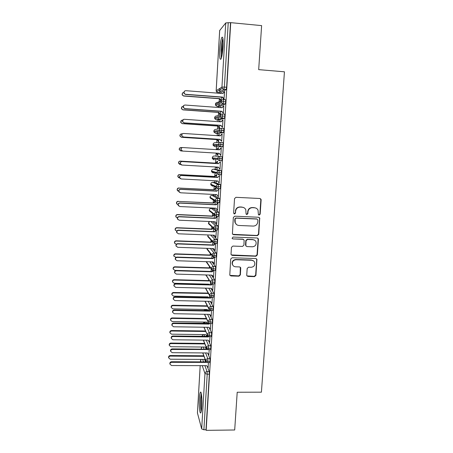 <?xml version="1.0" encoding="UTF-8"?>
<svg xmlns="http://www.w3.org/2000/svg" width="453" height="453" viewBox="0 0 453 453"><rect width="100%" height="100%" fill="white"/><g stroke="black" fill="none" stroke-linecap="round" stroke-linejoin="round"><path stroke-width="0.68" d="M259.161 215.096L260.152 214.201L261.132 199.915L260.996 199.212L259.909 198.499L235.962 197.315L234.535 198.607L233.623 213.001L234.501 213.986L235.492 213.086L235.611 211.228C236.036 208.618 237.553 207.242 240.158 207.1L242.157 207.197C243.844 207.344 245.056 208.182 245.792 209.722L246.075 213.992L246.874 214.541L247.865 213.646L247.984 211.794C248.414 209.19 249.926 207.819 252.514 207.684L254.501 207.774C256.115 207.91 257.293 208.697 258.034 210.147L258.391 214.575L259.161 215.096M258.657 214.909L259.858 214.054L260.837 199.796L260.152 198.533M233.946 213.771L235.249 212.938L235.611 211.228M246.347 214.343L247.593 213.499L247.717 211.653L247.984 211.794M199.388 398.453C199.586 395.288 199.903 393.261 200.339 392.377C201.336 390.163 202.287 399.127 201.8 406.641C201.596 409.806 201.285 411.822 200.849 412.683C199.818 414.835 198.912 405.729 199.388 398.453M219.733 49.96C220.141 43.975 220.821 39.824 221.777 37.514C222.921 36.07 223.346 39.088 223.046 46.563C222.621 52.61 221.942 56.75 221.007 58.969C219.852 60.34 219.428 57.338 219.733 49.96M246.738 275.101L246.806 275.617L247.955 276.443L254.541 276.63L255.934 275.362L256.913 259.331L255.786 258.544L232.117 257.757L230.707 259.037L229.779 275.067L230.956 275.962L238.986 276.188L240.384 274.914L240.753 267.78L239.592 266.925L235.605 266.806C234.059 266.681 233.012 265.894 232.463 264.456C232.066 261.692 233.267 260.118 236.064 259.739L251.636 260.254C253.08 260.362 254.093 261.075 254.671 262.389C255.209 265.22 254.037 266.851 251.16 267.287L248.578 267.202L247.179 268.476L246.738 275.101M230.736 22.65L206.16 430.35L234.694 429.988L237.208 392.241L261.415 392.179L284.444 71.806L258.686 69.637L261.619 25.617L230.736 22.65L228.227 22.718L224.377 87.078L226.619 87.253L230.498 22.933M257.355 235.668L258.759 234.388L259.722 217.995L258.618 217.253L234.762 216.194L233.34 217.485L232.412 233.867L233.584 234.728L257.355 235.668L257.066 235.469L258.47 234.195L259.552 218.493L259.008 217.332M258.414 239.365L257.338 254.965L255.945 256.239L232.264 255.435L231.087 254.558L231.024 254.065L231.449 247.355L232.859 246.07L242.519 246.421L243.924 245.141L244.133 240.13L242.984 239.309L232.916 238.924L232.095 238.318L233.035 237.049L257.196 237.989L258.312 238.754L258.414 239.365L258.125 239.167L257.055 254.733L257.338 254.965M219.682 30.521L225.747 22.939L228.227 22.718M219.965 91.161L220.05 89.739M206.16 430.35L205.99 429.75L203.89 429.778L201.681 428.912L197.446 412.994M206.902 309.835L206.919 309.518M207.129 305.939L207.151 305.549M207.633 297.4L207.661 296.868M207.87 293.312L207.916 292.593M208.391 284.541L208.414 284.156M208.618 280.611L208.68 279.563M209.371 267.842L209.456 266.46M210.13 255.005L210.226 253.295M210.888 242.1L211.007 240.05M211.653 229.122L211.794 226.738M212.423 216.07L212.582 213.357M212.87 208.454L212.893 208.074M213.193 202.944L213.374 199.903M213.635 195.47L213.691 194.45M213.969 189.75L214.167 186.381M214.405 182.412L214.501 180.747M214.75 176.483L214.971 172.786M215.175 169.286L215.311 166.97M215.537 163.137L215.775 159.128M215.951 156.087L216.126 153.108M216.33 149.632L216.506 146.732M216.511 146.63L216.613 144.83M216.744 142.633L216.925 139.609M217.157 135.668L217.287 133.409M217.31 133.057L217.4 131.54M217.542 129.043L217.723 126.059M217.984 121.625L218.074 120.011M218.114 119.411L218.187 118.171M218.352 115.368L218.522 112.429M218.81 107.503L218.867 106.534M218.918 105.685L218.975 104.734M219.161 101.619L219.331 98.726M219.648 93.295L219.665 92.99M219.733 91.88L219.943 88.352M224.648 91.648L223.901 99.564L222.315 97.236L185.441 94.439L183.895 93.256L184.422 91.234M224.371 91.625L222.706 93.533M183.793 92.401C182.508 92.639 182.004 93.42 182.276 94.739L183.612 96.03L219.394 98.731L220.945 100.759M221.211 100.634L221.415 97.169M205.99 429.75L209.337 374.218L207.214 374.212L203.89 429.778M204.926 365.673L207.066 371.562L209.184 371.568L207.225 366.324M205.583 361.913L204.886 360.05M209.184 371.568L209.337 374.218M226.619 87.253L226.149 89.62L220.096 93.018M205.6 352.944L207.836 358.691L209.954 358.702L210.113 361.324L209.756 362.564M209.954 358.702L207.876 353.493M206.16 349.201L205.509 347.57M205.543 360.73L205.77 361.052M207.899 367.015L208.12 367.655L208.425 362.559M206.262 340.146L208.607 345.747L210.736 345.769L210.894 348.363L210.526 349.631M210.736 345.769L208.499 340.56M206.721 336.42L206.109 334.994M206.279 348.368L206.489 348.986L206.54 348.119M208.657 354.308L208.878 354.948L209.201 349.62M206.919 327.276L209.388 332.729L211.517 332.757L211.676 335.322L211.296 336.63M206.591 322.213L204.62 322.179L206.528 322.151M211.517 332.757L209.088 327.508M207.259 323.561L206.67 322.298M207.231 336.426L207.31 335.107L208.59 336.488M207.168 336.426L207.123 336.058M209.422 341.528L209.648 342.174L209.977 336.613M207.559 314.325L210.169 319.637L212.304 319.676L212.468 322.208L212.078 323.55M203.703 310.554L205.209 309.801L207.361 309.846L205.345 309.807L205.73 310.594M212.304 319.676L209.637 314.365M207.757 310.633L207.361 309.846M207.995 323.572L208.086 322.026L204.428 314.269M210.192 328.674L210.413 329.325L210.764 323.533M208.182 301.307L210.956 306.477L213.097 306.517L213.261 309.02L212.859 310.401M207.967 297.411L206.189 297.581M213.097 306.517L210.26 301.353M208.759 310.65L208.867 308.878L204.932 301.239M210.962 315.752L211.189 316.404L211.551 310.379M208.782 288.216L211.744 293.233L213.895 293.284L214.059 295.758L213.646 297.179M213.895 293.284L210.86 288.267M209.529 297.655L209.648 295.656L205.39 288.131M211.744 302.757L211.964 303.414L212.344 297.145M209.348 275.045L212.542 279.92L214.694 279.977L214.864 282.417L214.439 283.878M214.694 279.977L211.426 275.101M210.305 284.586L210.435 282.361M212.525 289.688L212.751 290.35L213.137 283.844M209.864 261.794L213.34 266.528L215.498 266.591L215.673 269.003L215.232 270.503M215.498 266.591L211.942 261.862M211.087 271.449L211.228 268.991M213.312 276.545L213.539 277.213L213.941 270.464M210.311 248.471L214.144 253.057L216.308 253.131L216.483 255.515L216.024 257.055M216.308 253.131L212.383 248.544M211.868 258.233L212.027 255.549M214.099 263.329L214.326 263.997L214.745 257.01M210.651 235.062L214.954 239.512L217.123 239.592L217.304 241.942L216.817 243.527M217.123 239.592L212.723 235.141M212.655 244.943L212.831 242.032M214.898 250.033L215.124 250.713L215.554 243.482M210.826 221.562L215.764 225.888L217.944 225.979L218.125 228.295L217.616 229.926M217.944 225.979L212.887 221.653M213.448 231.574L213.635 228.442M176.925 232.853L176.636 232.179C176.591 230.962 177.18 230.288 178.403 230.169L178.556 230.407C177.327 230.526 176.732 231.2 176.783 232.423L178.374 233.799L214.371 235.203L215.922 237.349L216.37 229.875M213.289 208.471L211.279 208.38L216.585 212.18L218.765 212.281L218.952 214.563L218.408 216.24M218.765 212.281L213.34 208.476M214.246 218.131L214.445 214.779M177.701 219.399L177.338 218.629C177.282 217.395 177.87 216.721 179.105 216.596L179.258 216.8C178.018 216.919 177.429 217.599 177.485 218.833L179.082 220.209L215.175 221.749L216.727 223.912L217.18 216.353M216.919 216.177L217.168 216.574M214.065 195.492L212.044 195.39L217.406 198.397L219.597 198.505L219.784 200.758L219.19 202.48M219.597 198.505L214.105 195.492M214.58 208.148L214.818 208.516L214.835 208.165M215.045 204.614L215.254 201.138M215.005 200.985L213.255 202.95L178.34 201.426C177.123 201.545 176.545 202.214 176.619 203.431L178.012 204.745M178.527 205.889L178.046 205.005C177.972 203.754 178.561 203.069 179.813 202.95L179.971 203.108C178.714 203.233 178.125 203.918 178.193 205.175L179.79 206.54L215.979 208.216L217.536 210.396L217.978 203.052M214.847 182.434L212.808 182.327L218.233 184.535L220.43 184.648L220.622 186.868L220.305 188.658L219.937 188.641M220.43 184.648L214.875 182.44M215.135 194.524L215.6 195.322L215.645 194.547M215.855 191.019L216.036 187.899M215.792 187.785L214.031 189.756L179.026 188.069C177.797 188.188 177.219 188.861 177.304 190.101L178.782 191.409M179.405 192.321L178.754 191.308C178.669 190.039 179.258 189.343 180.526 189.224L180.685 189.343C179.416 189.462 178.822 190.164 178.907 191.438L180.504 192.791L216.789 194.603L218.352 196.8L218.793 189.462M215.634 169.309L213.573 169.196L219.065 170.588L221.268 170.713L221.46 172.899L221.138 174.739L220.6 174.711M215.418 173.193L215.294 172.882M221.268 170.713L215.651 169.314M216.664 177.344L216.574 174.513L214.813 176.483L179.722 174.631C178.471 174.75 177.899 175.441 178.001 176.693L179.66 178.006M215.492 180.804L216.387 182.049L216.455 180.855M180.373 178.686L179.473 177.531C179.371 176.24 179.96 175.538 181.24 175.413L181.404 175.498C180.118 175.617 179.524 176.325 179.626 177.621L181.223 178.963L217.604 180.917L219.173 183.131L219.609 175.787M222.112 156.698L214.348 155.991L222.112 156.698L221.976 160.741L220.662 160.662M219.801 160.538L218.646 160.373M217.48 163.59L217.366 161.166L215.6 163.142L180.419 161.121C179.15 161.245 178.578 161.942 178.697 163.216L180.69 164.535M215.855 166.998L217.174 168.709L217.27 167.078M181.432 164.949L180.192 163.68C180.073 162.367 180.662 161.647 181.964 161.523L182.123 161.568C180.821 161.693 180.232 162.412 180.351 163.726L181.942 165.056L218.425 167.146L219.994 169.382L220.435 162.032M223.159 144.711L218.544 144.445C218.748 143.165 219.479 142.502 220.747 142.452L222.961 142.593L223.159 144.711L222.712 146.766L214.898 146.636L222.712 146.766M218.301 149.75L218.42 147.74L216.483 149.637M217.972 155.288L218.097 153.227M216.217 153.114L217.717 155.266M220.99 148.188L219.456 149.824L182.853 147.559C181.528 147.684 180.94 148.42 181.081 149.756L182.672 151.07L219.246 153.295L220.821 155.555L221.291 147.774L219.195 149.807M221.619 128.261L223.816 128.414L223.663 132.502L217.746 133.442M219.127 135.798L219.224 134.207L217.763 135.707M182.214 133.895L181.823 133.867C180.515 133.997 179.943 134.722 180.107 136.042L181.489 137.321L216.987 139.609L218.51 141.812L218.918 139.331M221.676 141.257L222.123 133.816L220.067 135.86M222.485 113.986L224.671 114.145L224.881 116.189L224.512 118.261L218.527 120.039M218.374 118.188L218.414 117.684M219.96 121.766L220.028 120.594L219.048 121.698M182.61 120.13L182.531 120.124C181.2 120.26 180.634 120.996 180.826 122.344L182.191 123.635L217.785 126.059L219.314 128.278L219.745 125.362M222.514 127.304L222.967 119.785L220.939 121.834M223.357 99.626L225.537 99.79L225.747 101.8L225.368 103.935L219.309 106.568M219.167 104.745L219.269 103.72M220.798 107.65L220.843 106.902L220.339 107.616M220.385 114.581L220.577 111.308M183.148 106.302C181.851 106.495 181.313 107.253 181.545 108.578L182.899 109.869L218.584 112.435L220.118 114.671M223.352 113.273L223.81 105.662L221.817 107.723M225.747 101.8L221.081 101.625L215.39 104.354M212.508 289.948L211.211 288.278L175.594 287.383L173.873 285.617C173.861 284.45 174.445 283.81 175.628 283.686L211.172 284.609L212.027 283.827M224.881 116.189L220.232 115.985L214.609 117.842M224.014 130.492L219.388 130.254L213.827 131.251M220.747 142.452L220.939 144.569L220.498 146.625L218.72 145.362L218.544 144.445L213.035 144.586L213.221 145.447L214.898 146.636M222.31 158.844L212.281 157.854M221.46 172.899L216.879 172.57L211.511 171.041M220.622 186.868L216.053 186.511L210.753 184.161M219.784 200.758L215.232 200.373L209.994 197.208M218.952 214.563L214.411 214.15L209.241 210.181M218.125 228.295L213.601 227.853L208.488 223.086M217.304 241.942L212.791 241.472L207.746 235.922M216.483 255.515L211.993 255.016L207.004 248.686M215.673 269.003L211.194 268.476L206.398 261.687M214.864 282.417L210.396 281.868L206.041 274.948M214.059 295.758L209.609 295.18L205.611 288.136M213.261 309.02L208.827 308.414L205.118 301.245M212.468 322.208L208.046 321.573L204.592 314.274M211.676 335.322L209.541 335.294L207.27 334.665L204.031 327.23M210.894 348.363L208.759 348.34L206.5 347.678L203.442 340.112M201.426 349.161L201.217 348.363M210.113 361.324L207.984 361.313L205.73 360.616L202.836 352.921M255.911 208.097L254.501 207.774M247.717 211.653C248.148 209.054 249.654 207.689 252.236 207.548L254.218 207.638M243.731 207.587L242.157 207.197M235.367 211.087C235.792 208.482 237.304 207.112 239.903 206.97L241.896 207.061M232.7 234.331L257.066 235.469M257.899 220.045L257.044 219.065L236.104 218.148L235.113 219.048L235.254 222.785C235.956 224.428 237.196 225.328 238.969 225.481L253.261 226.081C255.832 225.928 257.332 224.563 257.768 221.981L257.899 220.045M236.642 224.648L235.011 222.621L234.75 220.838L234.869 218.89L235.86 217.989L256.755 218.907M231.279 254.926L255.662 256.002L257.055 254.733M243.589 239.484L242.729 239.105L232.916 238.924M232.247 238.595L232.678 238.72M252.485 246.783C255.424 246.341 256.585 244.671 255.973 241.772C255.379 240.498 254.376 239.801 252.967 239.688L247.468 239.478L246.064 240.758L245.854 245.764L246.998 246.585L252.485 246.783M254.688 240.232L252.967 239.688M246.109 246.177L245.509 244.994L245.803 240.554L247.202 239.275L252.689 239.49M258.125 239.167L257.717 238.125M253.635 260.979L251.636 260.254M233.063 265.56L232.23 264.201C231.834 261.438 233.029 259.869 235.82 259.495L251.364 260.005M229.898 275.35L238.737 275.911L240.135 274.637L240.339 267.196M246.953 275.905L254.263 276.353L255.651 275.084L256.715 259.654L256.409 258.731M183.612 96.03L182.117 94.887L182.621 92.927M183.776 95.889L219.654 98.595L221.223 100.441M224.348 92.05L222.808 93.539L185.804 90.691C184.377 90.843 183.799 91.642 184.065 93.097L185.441 94.439M224.201 99.162L222.593 97.095L185.617 94.286M182.899 109.869L181.387 108.686L182.089 106.665M183.063 109.768L218.844 112.338L220.401 114.281M182.191 123.635L180.668 122.418L181.63 120.317M182.349 123.567L218.04 126.002L219.597 127.888M219.739 121.076L219.218 121.715M181.489 137.321L179.954 136.07C179.767 134.966 180.203 134.247 181.262 133.929M181.642 137.293L217.242 139.592L218.793 141.421M218.935 134.649L217.972 135.724M180.787 150.928L179.246 149.66C179.111 148.363 179.682 147.655 180.962 147.531M182.18 147.599L181.115 147.536C179.835 147.655 179.263 148.369 179.399 149.666L180.94 150.94L182.236 151.019M216.466 153.125L217.74 154.864M218.136 148.142L216.727 149.654M223.499 106.206L221.964 107.735L185.056 105.034C183.663 105.175 183.08 105.957 183.312 107.378L184.875 108.607L183.142 107.491L183.867 105.407M184.875 108.607L221.749 111.268L223.363 113.159L221.472 111.37L184.699 108.72M222.661 120.283L221.121 121.846L184.32 119.292C182.95 119.428 182.361 120.192 182.559 121.58L184.133 122.842L182.395 121.653L183.391 119.49M184.133 122.842L220.911 125.362L222.519 127.231L220.639 125.419L183.963 122.91M221.823 134.275L220.288 135.872L183.584 133.465C182.236 133.595 181.647 134.343 181.817 135.707L183.403 136.999L181.653 135.741C181.46 134.598 181.913 133.856 183.006 133.527M183.403 136.999L220.079 139.371L221.681 141.223L219.807 139.388L183.233 137.027M182.502 151.053L180.923 149.745C180.781 148.414 181.37 147.684 182.689 147.553M220.577 155.113L218.986 153.284M221.54 57.469C221.183 56.013 221.104 53.482 221.296 49.858C221.642 44.836 222.219 41.285 223.029 39.207M223.165 41.591L222.078 49.813L222.055 55.17M222.899 38.267C222.044 40.866 221.438 44.802 221.087 50.073L221.262 58.358M201.37 410.78C200.764 408.102 200.577 404.167 200.809 398.985L201.432 394.235M201.727 396.794L201.687 408.187M201.274 393.397L200.656 398.476C200.396 404.008 200.577 408.396 201.206 411.635M179.745 164.399L178.55 163.171C178.431 161.897 179.003 161.2 180.266 161.081M217.599 161.579L215.849 163.188L180.419 161.121M216.064 167.01L216.947 168.25M181.964 161.523L218.363 163.641L220.164 162.015L218.363 163.641M219.75 168.907L218.199 167.134M182.123 161.568L218.629 163.692M178.725 177.729L177.853 176.613C177.752 175.362 178.323 174.677 179.569 174.558M216.806 174.926L215.062 176.568L179.722 174.631M215.668 180.809L216.16 181.557M181.24 175.413L217.548 177.395L219.337 175.77L217.548 177.395M218.929 182.616L217.417 180.906M181.404 175.498L217.808 177.48M177.791 190.962L177.163 189.977C177.078 188.748 177.65 188.069 178.878 187.955M216.019 188.199L214.275 189.875L179.026 188.069M180.526 189.224L216.732 191.064L218.522 189.445L216.732 191.064M218.114 196.251L216.647 194.597M180.685 189.343L216.993 191.189M176.942 204.127L176.477 203.272C176.404 202.061 176.981 201.392 178.193 201.279M215.232 201.534L213.499 203.103L178.34 201.426M179.813 202.95L215.928 204.654L217.706 203.04L217.967 203.199L216.183 204.818L215.928 204.654M217.304 209.813L215.877 208.21M179.971 203.108L216.183 204.818M176.149 217.242L175.792 216.5C175.736 215.3 176.308 214.643 177.508 214.529L177.655 214.716C176.449 214.83 175.877 215.492 175.934 216.693L177.333 218.012M214.394 214.745L212.723 216.262L177.655 214.716M214.156 214.558L212.48 216.07L177.508 214.529M179.105 216.596L215.124 218.17L216.896 216.562L217.157 216.755L215.373 218.374L215.124 218.17M216.494 223.289L215.107 221.744M179.258 216.8L215.373 218.374M175.396 230.305L175.118 229.648C175.073 228.465 175.645 227.819 176.834 227.7L176.976 227.927C175.781 228.04 175.209 228.691 175.254 229.881L176.744 231.211M213.295 228.125L211.947 229.348L176.976 227.927M213.052 227.904L211.715 229.122L176.834 227.7M178.403 230.169L214.32 231.608L216.092 229.999L216.347 230.237L214.575 231.851L214.32 231.608M215.696 236.693L214.348 235.203M178.556 230.407L214.575 231.851M174.671 243.318L174.445 242.729C174.411 241.562 174.977 240.922 176.16 240.803L176.296 241.064C175.118 241.177 174.541 241.823 174.581 242.995L176.262 244.343M212.242 241.398L211.183 242.361L176.296 241.064M212.01 241.138L210.951 242.1L176.16 240.803M176.172 246.256L175.94 245.651C175.9 244.444 176.489 243.782 177.701 243.663L177.853 243.941C176.636 244.059 176.041 244.722 176.081 245.928L177.678 247.31L213.578 248.584L215.147 250.311M177.701 243.663L213.527 244.971L215.186 243.471M177.853 243.941L213.776 245.249L215.396 243.476M173.963 256.279L173.776 255.741C173.748 254.586 174.32 253.952 175.487 253.833L175.622 254.127C174.456 254.246 173.884 254.88 173.907 256.041L175.945 257.4M211.24 254.558L210.419 255.305L175.622 254.127M211.007 254.269L210.186 255.011L175.487 253.833M210.186 255.011L210.419 255.305M175.441 259.603L175.243 259.048C175.215 257.859 175.804 257.202 177.004 257.083L177.151 257.395C175.945 257.514 175.356 258.17 175.385 259.359L176.981 260.747L212.785 261.891L214.348 263.601M177.004 257.083L212.74 258.261L214.133 256.993M177.151 257.395L212.984 258.572L214.699 257.01M212.984 258.572L212.74 258.261M173.273 269.178L173.108 268.68C173.091 267.542 173.663 266.913 174.818 266.794L174.954 267.123C173.793 267.242 173.222 267.87 173.239 269.014L174.79 270.356L209.49 271.398M210.266 267.621L209.66 268.176L174.954 267.123M210.039 267.293L209.433 267.848L174.818 266.794M209.433 267.848L209.66 268.176M174.728 272.882L174.552 272.366C174.535 271.194 175.124 270.543 176.313 270.424L176.46 270.769C175.266 270.894 174.677 271.545 174.694 272.723L176.285 274.105L211.998 275.118L213.561 276.817M176.313 270.424L211.953 271.472L213.04 270.481M213.074 270.447L211.257 269.025L206.313 261.998L207.531 263.284M176.46 270.769L212.191 271.823L213.691 270.458M212.191 271.823L211.953 271.472M172.599 282.015L172.451 281.551C172.44 280.424 173.006 279.801 174.156 279.682L174.286 280.045C173.137 280.164 172.565 280.786 172.576 281.919L174.122 283.261L208.72 284.161L209.082 284.558M209.326 280.588L208.907 280.973L174.286 280.045M209.099 280.231L208.68 280.611L174.156 279.682M208.68 280.611L208.907 280.973M175.628 283.686L175.77 284.071C174.581 284.195 173.997 284.841 174.009 286.002M174.026 286.098L173.873 285.617M175.77 284.071L211.409 284.994L212.684 283.833M211.409 284.994L211.172 284.609M171.925 294.795L171.795 294.348C171.789 293.233 172.355 292.615 173.493 292.496L173.629 292.893C172.485 293.012 171.914 293.635 171.919 294.75L173.459 296.092L207.967 296.879L208.68 297.638M208.414 293.47L173.629 292.893M208.187 293.08L173.493 292.496M207.933 293.312L208.154 293.708M173.329 299.252L173.188 298.787C173.188 297.638 173.771 297.004 174.943 296.879L175.084 297.298C173.907 297.423 173.318 298.063 173.323 299.212L174.909 300.594L210.435 301.358L211.993 303.023M174.943 296.879L210.396 297.678L211.041 297.083M175.084 297.298L210.628 298.097L211.681 297.134M210.628 298.097L210.396 297.678M171.138 307.083L171.262 307.513L171.138 307.083C171.143 305.973 171.71 305.362 172.836 305.243L172.967 305.673C171.834 305.792 171.268 306.409 171.262 307.513L172.803 308.855L207.225 309.524L208.272 310.639M207.519 306.268L172.967 305.673M207.298 305.837L172.836 305.243M207.191 305.939L207.412 306.37M172.638 312.327L172.514 311.885C172.514 310.752 173.097 310.118 174.263 309.994L174.399 310.452C173.233 310.577 172.644 311.205 172.644 312.349L174.229 313.725L209.66 314.365L211.211 316.018M174.263 309.994L209.62 310.667L210.079 310.248M174.399 310.452L209.852 311.12L210.685 310.367M209.852 311.12L209.62 310.667M170.588 320.118L170.492 319.744C170.498 318.652 171.064 318.04 172.185 317.921L172.316 318.38C171.189 318.504 170.617 319.116 170.611 320.209L172.151 321.551L206.483 322.1L207.876 323.572M206.642 318.963L172.316 318.38M206.421 318.499L172.185 317.921M171.942 325.299L171.84 324.914C171.846 323.787 172.429 323.165 173.584 323.034L173.72 323.527C172.559 323.652 171.976 324.28 171.97 325.413L173.55 326.783L208.89 327.304L210.435 328.935M173.584 323.034L209.133 323.329M173.72 323.527L209.082 324.076L209.716 323.493M209.082 324.076L208.85 323.589M169.926 332.672L169.847 332.338C169.858 331.256 170.419 330.65 171.54 330.526L171.664 331.024C170.543 331.149 169.977 331.749 169.966 332.836L171.5 334.172L205.747 334.608L207.248 336.183M205.736 331.483L171.664 331.024M205.52 330.99L171.54 330.526M171.251 338.21L171.172 337.87C171.183 336.755 171.766 336.132 172.916 336.007L173.046 336.534C171.897 336.658 171.313 337.281 171.296 338.402L172.876 339.773L208.125 340.163L209.671 341.789M172.916 336.007L208.21 336.324M173.046 336.534L208.318 336.958L208.771 336.545M208.318 336.958L208.086 336.437M169.269 345.158L169.201 344.863C169.218 343.793 169.784 343.193 170.889 343.068L171.013 343.595C169.903 343.719 169.337 344.32 169.32 345.396L170.855 346.726L205.011 347.049L206.511 348.612M204.858 343.94L171.013 343.595M204.648 343.414L170.889 343.068M170.571 351.058L170.504 350.752C170.526 349.648 171.104 349.031 172.248 348.901L172.378 349.461C171.228 349.591 170.651 350.209 170.634 351.318L172.208 352.683L207.361 352.961L208.901 354.563M172.248 348.901L207.253 349.212M172.378 349.461L207.836 349.506M207.553 349.767L207.355 349.28M168.618 357.587L168.561 357.321C168.584 356.262 169.145 355.667 170.249 355.537L170.368 356.098C169.263 356.222 168.703 356.822 168.68 357.887L170.209 359.212L204.28 359.422L205.73 360.922M204.009 356.33L170.368 356.098M203.799 355.775L170.249 355.537M169.898 363.833L169.847 363.566C169.869 362.474 170.447 361.856 171.579 361.726L171.71 362.321C170.571 362.451 169.988 363.068 169.966 364.161L171.54 365.526L206.608 365.679L208.142 367.275M171.579 361.726L206.228 361.919M171.71 362.321L206.919 362.389M259.858 214.054L260.152 214.201M219.688 30.413L216.189 90.668L221.942 87.112L225.747 22.939M216.183 90.725L216.489 91.885L222.259 88.409L221.942 87.112L224.377 87.078L223.912 89.451L218.046 92.859L220.152 93.024M201.681 428.912L204.966 373.482L202.219 365.662M200.894 361.885L200.486 360.724L200.419 361.885M200.198 365.65L197.434 413.21M207.214 374.212L204.966 373.482C205.158 372.315 205.855 371.675 207.066 371.562L207.214 374.212M201.149 359.405L200.509 360.52M226.149 89.62L223.912 89.451L222.259 88.409L223.992 89.349L226.228 89.524M225.283 104.037L223.052 103.867L221.358 102.763L223.136 103.771L223.51 101.631L223.306 99.626C222.027 99.66 221.285 100.328 221.081 101.625L221.358 102.763L215.656 105.379L215.396 104.309C215.583 103.086 216.279 102.463 217.485 102.429L221.466 100.509M217.989 92.859L216.489 91.885L216.166 90.696L219.665 30.47M225.368 103.935L223.136 103.771L217.247 106.415L219.348 106.574M224.416 118.363L222.196 118.205L220.469 117.038C221.279 117.899 221.885 118.25 222.287 118.103L222.446 113.986C221.172 114.026 220.435 114.694 220.232 115.985L220.469 117.038L214.83 118.805L214.609 117.808C214.801 116.591 215.492 115.968 216.693 115.928L220.956 114.49M224.512 118.261L222.287 118.103L216.46 119.898L218.556 120.045M213.986 130.555L213.81 131.24C214.02 130.022 214.711 129.399 215.905 129.354L220.577 128.459M223.561 132.604L221.341 132.457L215.673 133.301L217.768 133.442M213.052 144.581C213.238 143.38 213.935 142.752 215.124 142.706L220.305 142.474M221.862 160.838L219.654 160.707L217.865 159.411L212.429 158.669L214.116 159.892M221.019 174.835L218.844 174.711M221.138 174.739L218.935 174.62C218.454 174.784 217.814 174.371 217.015 173.38L216.879 172.57C217.078 171.308 217.808 170.645 219.065 170.588L219.258 172.774L218.822 174.711L217.015 173.38L211.642 171.823L213.346 173.074M220.181 188.748L218.029 188.635M220.305 188.658L218.108 188.544C217.61 188.714 216.964 188.289 216.172 187.27L216.053 186.511C216.251 185.254 216.976 184.597 218.233 184.535L218.42 186.755L217.989 188.635L216.172 187.27L210.866 184.909L212.582 186.189M219.354 202.576L217.214 202.474M219.479 202.497L217.287 202.389C216.766 202.559 216.115 202.123 215.334 201.087L215.232 200.373C215.43 199.122 216.155 198.465 217.406 198.397L217.587 200.651L217.163 202.474L210.09 197.921L210.311 196.279M209.563 221.511L208.482 223.153L208.567 223.754L213.686 228.493C214.45 229.563 215.107 230.011 215.656 229.847L215.764 225.888C214.518 225.956 213.799 226.613 213.601 227.853L213.686 228.493L215.441 229.835M208.946 237.802L207.808 236.568L208.097 234.96L207.808 236.568L212.87 242.078C213.618 243.165 214.28 243.623 214.852 243.454L214.954 239.512C213.708 239.586 212.989 240.243 212.791 241.472L212.87 242.078L214.648 243.448M207.066 248.352L207.061 249.314L212.061 255.588C212.797 256.687 213.459 257.151 214.048 256.987L214.144 253.057C212.904 253.136 212.185 253.788 211.993 255.016L212.061 255.588L213.861 256.981M205.781 274.943L210.396 281.868C210.594 280.656 211.308 280.005 212.542 279.92L212.706 282.361L212.281 283.821M213.816 297.179L211.664 297.134C211.047 297.298 210.379 296.811 209.66 295.673L209.609 295.18C209.801 293.974 210.515 293.323 211.744 293.233L211.908 295.707L211.5 297.128M210.719 310.367L211.115 308.98L210.956 306.477C209.728 306.568 209.02 307.219 208.827 308.414L208.873 308.889L210.877 310.362L213.023 310.407M202.689 323.493L204.484 322.168L205.226 323.533M203.935 334.586L204.694 336.392M203.295 347.032L204.133 349.184M202.65 359.41L203.556 361.902M217.208 106.415L215.656 105.379L215.52 103.709M221.596 128.261C220.322 128.307 219.586 128.969 219.388 130.254L219.592 131.24L221.341 132.457L221.789 130.339L221.596 128.261M216.432 119.898L214.83 118.805L214.586 117.825M215.656 133.301L214.02 132.157L213.81 131.24L214.02 132.157L219.592 131.24C220.435 132.168 221.053 132.542 221.443 132.355L223.663 132.502M214.348 155.991C213.159 156.036 212.468 156.659 212.281 157.859L212.429 158.669L212.485 157.083M221.976 160.741L219.767 160.611L219.903 156.562C218.64 156.613 217.91 157.276 217.706 158.55L217.865 159.411C218.663 160.373 219.297 160.77 219.767 160.611L219.66 160.707M213.573 169.196L213.561 169.196C212.389 169.246 211.698 169.869 211.511 171.058L211.642 171.823L211.494 171.053M211.019 183.295L210.866 184.909L210.747 184.19C210.934 183.006 211.625 182.383 212.808 182.327L212.78 182.327M210.09 197.921L209.988 197.248C210.175 196.07 210.86 195.453 212.044 195.39L212.004 195.39M218.657 216.251L216.341 216.234L214.507 214.83C215.277 215.877 215.934 216.324 216.472 216.155L216.585 212.18C215.334 212.253 214.609 212.904 214.411 214.15L214.507 214.83L209.326 210.871L209.235 210.237C209.422 209.06 210.101 208.442 211.279 208.38L211.228 208.38M208.465 223.119L208.567 223.754L209.971 225.056M217.836 229.931L215.526 229.914M217.021 243.538L214.711 243.516M215.407 270.509L213.25 270.447L213.34 266.528C212.1 266.613 211.387 267.259 211.194 268.476L211.257 269.025C211.987 270.135 212.65 270.611 213.25 270.447L213.103 270.486M206.976 248.731L207.978 250.464M216.217 257.061L213.907 257.038M206.262 261.681L206.313 261.998L206.251 261.681M205.69 274.943L206.177 275.577M205.181 297.559L205.945 297.366M205.345 309.807L203.759 310.554M212.236 323.555L210.096 323.521L210.169 319.637C208.946 319.739 208.238 320.384 208.046 321.573L208.086 322.026C208.505 323.046 209.173 323.544 210.096 323.521L209.943 323.516M204.62 322.179L202.723 323.493M207.31 335.095C207.717 336.126 208.386 336.624 209.32 336.602L209.388 332.729C208.165 332.83 207.463 333.476 207.27 334.665L203.884 327.23M203.301 334.574L201.891 336.234M203.318 340.112L206.534 348.091C206.93 349.121 207.604 349.631 208.544 349.614L208.607 345.747C207.395 345.854 206.687 346.494 206.5 347.678L207.525 349.371M211.455 336.63L209.167 336.602M202.14 347.021L201.194 348.55L201.291 349.161L201.183 348.47M202.729 352.921L205.764 361.013C206.155 362.055 206.828 362.57 207.774 362.553L207.836 358.691C206.625 358.799 205.922 359.444 205.73 360.616L206.523 362.168M210.673 349.631L208.397 349.614M209.898 362.564L207.633 362.553M260.837 199.796L261.132 199.915M259.552 218.493L259.841 218.652M258.47 234.195L258.759 234.388M255.662 256.002L255.945 256.239M256.715 259.654L256.998 259.903M255.651 275.084L255.934 275.362M201.036 359.405L200.402 361.885M200.181 365.65L197.423 413.091M214.75 117.174L214.586 117.82M213.233 143.861L213.221 145.447L218.72 145.362C219.558 146.33 220.186 146.715 220.6 146.523L222.814 146.664M211.749 170.232L211.494 171.047M208.946 221.998L208.465 223.114M209.326 210.871L209.218 210.209M207.044 248.352L206.981 248.725M210.452 282.389C211.177 283.51 211.845 283.991 212.451 283.827L214.609 283.884M205.77 297.383L205.135 297.559M203.148 334.574L201.891 336.222M202.01 347.021L201.183 348.453M260.702 199.099L260.996 199.212M259.427 217.842L259.722 217.995M258.023 238.555L258.312 238.754M256.625 259.088L256.913 259.331M173.776 255.741L173.907 256.041M175.385 259.359L175.243 259.048M173.108 268.68L173.239 269.014M174.694 272.723L174.552 272.366M172.451 281.551L172.576 281.919M171.795 294.348L171.919 294.75M173.323 299.212L173.188 298.787M172.644 312.349L172.514 311.885M170.492 319.744L170.611 320.209M171.97 325.413L171.84 324.914M169.847 332.338L169.966 332.836M171.296 338.402L171.172 337.87M169.201 344.863L169.32 345.396M170.634 351.318L170.504 350.752M168.561 357.321L168.68 357.887M169.966 364.161L169.847 363.566"/></g></svg>
